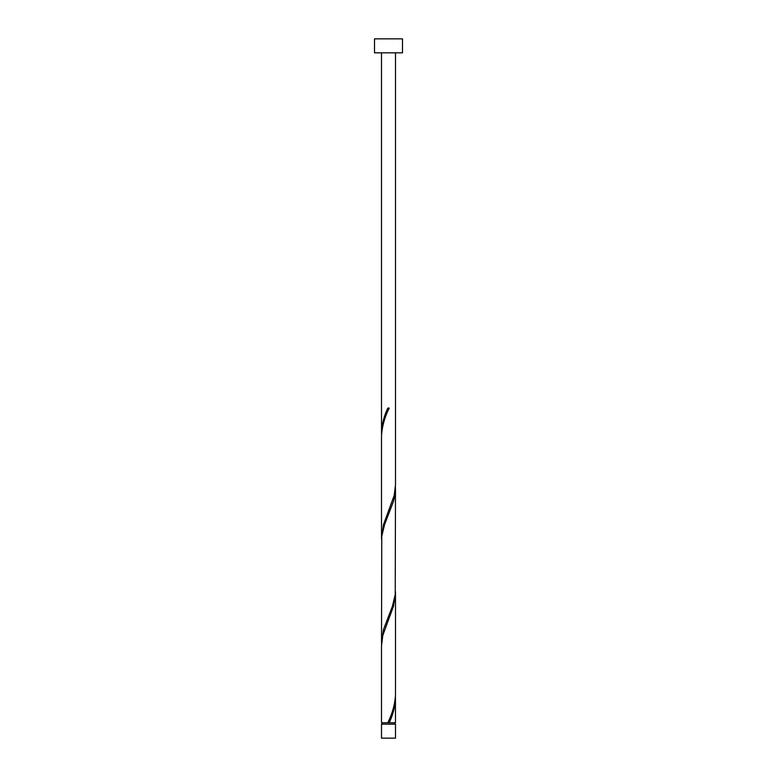 <?xml version="1.0" encoding="UTF-8"?>
<svg xmlns="http://www.w3.org/2000/svg" width="777" height="777" viewBox="0 0 777 777"><rect width="100%" height="100%" fill="white"/><g stroke="black" fill="none" stroke-linecap="round" stroke-linejoin="round"><path stroke-width="1.17" d="M395.493 738.15L381.507 738.15L381.507 724.164L395.493 724.164L395.493 738.15M394.794 724.164L394.794 722.765M382.206 724.164L382.206 722.765M402.486 52.836L374.514 52.836L374.514 38.85L402.486 38.85L402.486 52.836M395.493 52.836L395.493 485.071L394.172 495.493L383.488 524.63L381.507 537.519L381.507 435.984C382.031 426.67 384.596 417.375 389.199 408.08L387.801 408.08C383.925 416.268 381.828 424.456 381.507 432.624L381.507 52.836M388.85 408.906L389.199 408.08M388.15 721.94L387.801 722.765L381.507 722.765L381.507 645.774L382.828 635.353L393.512 606.215L395.493 593.327L395.493 694.861C394.969 704.176 392.404 713.471 387.801 722.765L395.493 722.765L395.454 696.542M389.199 722.765C393.075 714.578 395.172 706.39 395.493 698.222M395.493 488.432L395.231 594.56L392.434 606.215L383.488 629.525L381.507 642.414L381.769 536.285L384.566 524.63L393.512 501.32L394.871 495.493L395.454 486.752M381.507 642.414L381.546 644.094M395.493 593.327L395.454 591.647M381.507 537.519L381.546 539.199M381.507 432.624L381.546 434.304"/></g></svg>
